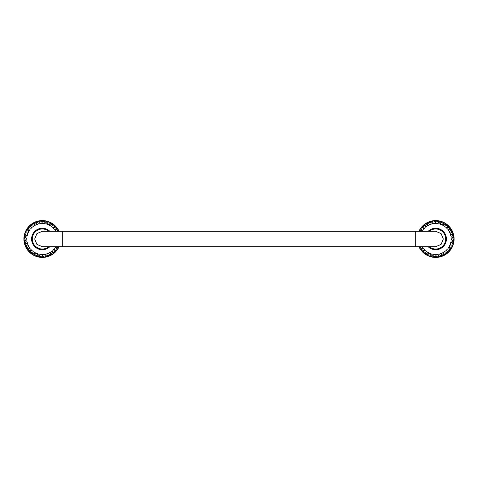 <?xml version="1.0" encoding="UTF-8"?>
<svg xmlns="http://www.w3.org/2000/svg" width="478" height="478" viewBox="0 0 478 478"><rect width="100%" height="100%" fill="white"/><g stroke="black" fill="none" stroke-linecap="round" stroke-linejoin="round"><path stroke-width="0.72" d="M428.139 246.684A10.755 10.755 0 0 0 446.416 239A10.755 10.755 0 0 0 428.139 231.316M422.265 246.684L422.875 248.303C424.315 249.295 424.882 249.952 424.578 250.281C426.161 251.022 426.83 251.577 426.585 251.954C428.27 252.42 429.023 252.862 428.844 253.268C430.582 253.454 431.395 253.764 431.287 254.2C433.026 254.093 433.881 254.266 433.845 254.714C435.548 254.32 436.42 254.35 436.456 254.798C438.075 254.129 438.935 254.015 439.049 254.451C440.531 253.531 441.361 253.274 441.541 253.681C442.855 252.527 443.632 252.139 443.877 252.515C444.982 251.159 445.687 250.651 445.992 250.98C446.858 249.462 447.468 248.841 447.82 249.116C448.43 247.479 448.926 246.762 449.32 246.977C449.649 245.262 450.025 244.473 450.449 244.617C450.485 242.872 450.73 242.035 451.172 242.107C450.921 240.38 451.023 239.514 451.471 239.514C450.939 237.847 450.897 236.98 451.34 236.903C450.545 235.349 450.36 234.501 450.778 234.351C449.738 232.947 449.416 232.141 449.81 231.926C448.555 230.713 448.101 229.972 448.454 229.697C447.014 228.705 446.446 228.048 446.745 227.719C445.161 226.978 444.492 226.423 444.737 226.046C443.058 225.58 442.305 225.138 442.485 224.732C440.746 224.546 439.933 224.236 440.041 223.8C438.296 223.907 437.442 223.734 437.478 223.286C435.781 223.68 434.908 223.65 434.866 223.202C433.259 223.871 432.393 223.985 432.279 223.549C430.798 224.469 429.961 224.726 429.782 224.319C428.473 225.473 427.69 225.861 427.446 225.485C426.34 226.841 425.635 227.349 425.336 227.02C424.47 228.538 423.855 229.159 423.502 228.884C422.899 230.527 422.397 231.238 422.002 231.023L422.008 231.316M437.478 223.286L438.571 222.21C438.929 221.541 437.991 221.457 435.763 221.965L434.866 223.202M432.279 223.549L432.96 222.18C435.076 221.314 436.008 221.242 435.763 221.965M429.782 224.319L430.23 222.85C432.16 221.655 433.068 221.428 432.96 222.18M427.446 225.485L427.643 223.967C429.352 222.467 430.212 222.097 430.23 222.85M425.336 227.02L425.277 225.491C426.717 223.734 427.505 223.226 427.643 223.967M423.502 228.884L423.197 227.385C424.327 225.413 425.02 224.78 425.277 225.491M422.002 231.023L421.453 229.595C422.241 227.462 422.827 226.727 423.197 227.385M420.102 231.316L421.453 229.595M422.875 248.303L421.345 248.231L419.911 246.684M424.578 250.281L423.06 250.466C421.184 249.175 420.616 248.435 421.345 248.231M426.585 251.954L425.115 252.384C423.06 251.422 422.373 250.783 423.06 250.466M428.844 253.268L427.463 253.938C425.277 253.328 424.494 252.808 425.115 252.384M431.287 254.2L430.033 255.079C427.774 254.84 426.92 254.457 427.463 253.938M433.845 254.714L432.757 255.79C430.487 255.921 429.579 255.688 430.033 255.079M436.456 254.798L435.56 256.041C433.343 256.543 432.411 256.459 432.757 255.79M439.049 254.451L438.368 255.826C436.265 256.686 435.327 256.758 435.56 256.041M441.541 253.681L441.098 255.15C439.168 256.345 438.254 256.572 438.368 255.826M443.877 252.515L443.68 254.033C441.971 255.533 441.11 255.903 441.098 255.15M445.992 250.98L446.046 252.509C444.612 254.266 443.823 254.774 443.68 254.033M447.82 249.116L448.131 250.615C447.002 252.587 446.309 253.221 446.046 252.509M449.32 246.977L449.87 248.405C449.081 250.538 448.501 251.273 448.131 250.615M450.449 244.617L451.226 245.937C450.796 248.172 450.348 248.99 449.87 248.405M451.172 242.107L452.152 243.284C452.098 245.555 451.794 246.439 451.226 245.937M451.471 239.514L452.636 240.512C452.953 242.758 452.797 243.684 452.152 243.284M451.34 236.903L452.654 237.697C453.341 239.86 453.335 240.798 452.636 240.512M450.778 234.351L452.206 234.919C453.24 236.939 453.389 237.865 452.654 237.697M449.81 231.926L451.31 232.248C452.66 234.077 452.959 234.967 452.206 234.919M448.454 229.697L449.983 229.769C451.62 231.346 452.063 232.171 451.31 232.248M446.745 227.719L448.268 227.534C450.139 228.825 450.712 229.565 449.983 229.769M444.737 226.046L446.207 225.616C448.268 226.578 448.956 227.217 448.268 227.534M442.485 224.732L443.865 224.062C446.052 224.672 446.834 225.192 446.207 225.616M440.041 223.8L441.296 222.921C443.554 223.16 444.409 223.543 443.865 224.062M438.571 222.21C440.835 222.079 441.744 222.312 441.296 222.921M418.901 246.684A18.439 18.439 0 0 0 454.1 239A18.439 18.439 0 0 0 418.901 231.316M443.315 239L441.069 233.569L435.625 231.316L415.687 231.316L415.687 246.684L435.625 246.684L441.069 244.431L443.315 239M62.313 246.684L62.313 231.316L42.375 231.316L36.931 233.569L34.685 239L36.931 244.431L42.375 246.684L415.687 246.684M49.861 231.316A10.755 10.755 0 0 0 31.584 239A10.755 10.755 0 0 0 49.861 246.684M55.735 231.316L55.125 229.697C53.685 228.705 53.118 228.048 53.422 227.719C51.839 226.978 51.17 226.423 51.415 226.046C49.73 225.58 48.977 225.138 49.156 224.732C47.418 224.546 46.605 224.236 46.713 223.8C44.974 223.907 44.119 223.734 44.155 223.286C42.452 223.68 41.586 223.65 41.544 223.202C39.931 223.871 39.065 223.985 38.951 223.549C37.469 224.469 36.639 224.726 36.459 224.319C35.145 225.473 34.368 225.861 34.117 225.485C33.018 226.841 32.313 227.349 32.008 227.02C31.142 228.538 30.532 229.159 30.18 228.884C29.57 230.527 29.074 231.238 28.68 231.023C28.351 232.744 27.975 233.527 27.551 233.384C27.509 235.128 27.27 235.965 26.828 235.893C27.079 237.62 26.977 238.486 26.529 238.486C27.061 240.153 27.103 241.02 26.66 241.097C27.455 242.651 27.64 243.499 27.222 243.649C28.262 245.053 28.584 245.859 28.19 246.074C29.451 247.287 29.899 248.028 29.546 248.303C30.986 249.295 31.554 249.952 31.255 250.281C32.839 251.022 33.508 251.577 33.263 251.954C34.948 252.42 35.695 252.862 35.515 253.268C37.254 253.454 38.067 253.764 37.959 254.2C39.704 254.093 40.558 254.266 40.522 254.714C42.225 254.32 43.092 254.35 43.134 254.798C44.747 254.129 45.607 254.015 45.721 254.451C47.203 253.531 48.039 253.274 48.218 253.681C49.527 252.527 50.31 252.139 50.554 252.515C51.66 251.159 52.365 250.651 52.664 250.98C53.53 249.462 54.145 248.841 54.498 249.116C55.101 247.473 55.603 246.762 55.998 246.977L55.992 246.684M44.155 223.286L45.243 222.21C45.601 221.541 44.669 221.457 42.44 221.965L41.544 223.202M38.951 223.549L39.632 222.18C41.747 221.314 42.685 221.242 42.44 221.965M36.459 224.319L36.902 222.85C38.832 221.655 39.746 221.428 39.632 222.18M34.117 225.485L34.32 223.967C36.029 222.467 36.89 222.097 36.902 222.85M32.008 227.02L31.954 225.491C33.394 223.734 34.177 223.226 34.32 223.967M30.18 228.884L29.869 227.385C30.998 225.413 31.691 224.78 31.954 225.491M28.68 231.023L28.13 229.595C28.919 227.462 29.499 226.727 29.869 227.385M27.551 233.384L26.774 232.063C27.204 229.828 27.652 229.01 28.13 229.595M26.828 235.893L25.848 234.716C25.902 232.445 26.212 231.561 26.774 232.063M26.529 238.486L25.364 237.488C25.047 235.242 25.203 234.316 25.848 234.716M26.66 241.097L25.346 240.303C24.665 238.14 24.665 237.202 25.364 237.488M27.222 243.649L25.794 243.081C24.76 241.061 24.611 240.135 25.346 240.303M28.19 246.074L26.69 245.752C25.34 243.923 25.041 243.033 25.794 243.081M29.546 248.303L28.017 248.231C26.38 246.654 25.937 245.829 26.69 245.752M31.255 250.281L29.732 250.466C27.861 249.175 27.288 248.435 28.017 248.231M33.263 251.954L31.793 252.384C29.732 251.422 29.044 250.783 29.732 250.466M35.515 253.268L34.135 253.938C31.948 253.328 31.166 252.808 31.793 252.384M37.959 254.2L36.71 255.079C34.446 254.84 33.591 254.457 34.135 253.938M40.522 254.714L39.429 255.79C37.165 255.921 36.256 255.688 36.71 255.079M43.134 254.798L42.231 256.041C40.021 256.543 39.082 256.459 39.429 255.79M45.721 254.451L45.04 255.826C42.936 256.686 42.004 256.758 42.231 256.041M48.218 253.681L47.77 255.15C45.84 256.345 44.932 256.572 45.04 255.826M50.554 252.515L50.357 254.033C48.648 255.533 47.788 255.903 47.77 255.15M52.664 250.98L52.723 252.509C51.283 254.266 50.495 254.78 50.357 254.033M54.498 249.116L54.803 250.615C53.673 252.587 52.98 253.221 52.723 252.509M55.998 246.977L56.547 248.405C55.753 250.538 55.173 251.273 54.803 250.615M57.898 246.684L56.547 248.405M55.125 229.697L56.655 229.769L58.089 231.316M53.422 227.719L54.94 227.534C56.816 228.825 57.39 229.565 56.655 229.769M51.415 226.046L52.885 225.616C54.94 226.578 55.627 227.217 54.94 227.534M49.156 224.732L50.537 224.062C52.729 224.672 53.506 225.192 52.885 225.616M46.713 223.8L47.967 222.921C50.226 223.16 51.086 223.543 50.537 224.062M45.243 222.21C47.513 222.079 48.421 222.312 47.967 222.921M59.099 231.316A18.439 18.439 0 0 0 23.9 239A18.439 18.439 0 0 0 59.099 246.684M419.176 246.684A18.194 18.194 0 0 0 453.855 239A18.194 18.194 0 0 0 419.176 231.316M429.232 246.684A10.02 10.02 0 0 0 445.681 239A10.02 10.02 0 0 0 429.232 231.316M48.768 231.316A10.02 10.02 0 0 0 32.319 239A10.02 10.02 0 0 0 48.768 246.684M58.824 231.316A18.194 18.194 0 0 0 24.145 239A18.194 18.194 0 0 0 58.824 246.684M62.313 231.316L415.687 231.316"/></g></svg>
